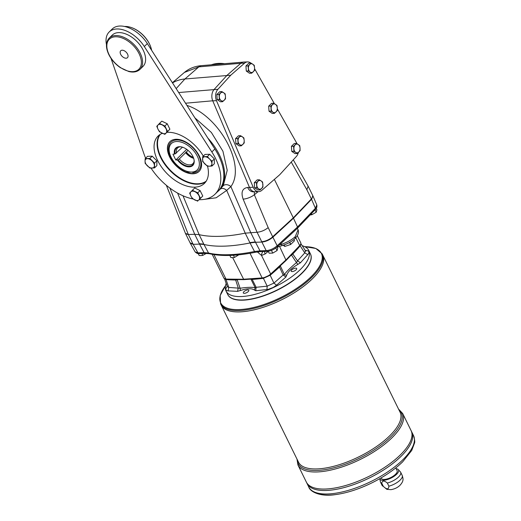 <?xml version="1.0" encoding="UTF-8"?>
<svg xmlns="http://www.w3.org/2000/svg" width="521" height="521" viewBox="0 0 521 521"><rect width="100%" height="100%" fill="white"/><g stroke="black" fill="none" stroke-linecap="round" stroke-linejoin="round"><path stroke-width="0.78" d="M106.479 44.637A26.324 15.767 45.6 0 1 109.195 31.97A26.324 15.767 45.6 0 1 144.317 46.532L211.845 151.956A48.264 28.909 45.6 0 1 215.017 194.196A48.264 28.909 45.6 0 1 199.243 199.693M192.991 198.976A48.264 28.909 45.6 0 1 151.018 168.107M145.626 158.182A48.264 28.909 45.6 0 1 144.07 154.183L110.999 58.319M207.54 166.173A33.123 19.844 45.6 0 1 204.421 183.385A33.123 19.844 45.6 0 1 157.648 160.507A33.123 19.844 45.6 0 1 158.045 136.072A33.123 19.844 45.6 0 1 162.363 133.337M166.876 132.354A33.123 19.844 45.6 0 1 203.301 156.111M109.254 38.053L112.262 35.102A21.934 13.142 45.6 0 1 137.003 41.569A21.934 13.142 45.6 0 1 142.975 66.434L139.967 69.384A21.934 13.142 45.6 0 0 133.995 44.519A21.934 13.142 45.6 0 0 109.254 38.053C105.678 42.084 105.535 47.6 108.824 54.601C111.474 59.824 115.31 64.174 120.331 67.645L128.733 71.52C133.448 72.647 137.192 71.931 139.967 69.384M109.195 31.97L112.204 29.02A26.324 15.767 45.6 0 1 147.326 43.582L214.854 149.006A48.264 28.909 45.6 0 1 218.032 191.246L215.017 194.196M164.89 126.03L167.573 131.481L164.851 134.34L169.898 129.201L167.215 123.751L161.81 121.159L159.485 123.438L164.89 126.03L167.215 123.751M167.573 131.481L169.898 129.201M164.851 134.34L159.452 131.748L157.974 129.156A5.705 3.419 45.6 0 1 157.993 125.001A5.705 3.419 45.6 0 1 162.051 124.864A5.705 3.419 45.6 0 1 166.095 128.889A5.705 3.419 45.6 0 1 166.075 133.044A5.705 3.419 45.6 0 1 162.018 133.174A5.705 3.419 45.6 0 1 157.974 129.156L156.769 126.297L159.485 123.438M149.892 158.449L154.555 163.093L156.88 160.813L152.21 156.17L147.521 156.326L145.196 158.605L149.892 158.449L152.21 156.17M209.702 154.281L205.007 154.437L202.689 156.71L207.378 156.56L209.702 154.281L214.365 158.925L214.346 163.724L212.021 166.004L209.546 166.212A5.705 3.419 45.6 0 1 204.864 163.965A5.705 3.419 45.6 0 1 202.539 159.244A5.705 3.419 45.6 0 1 204.896 156.769A5.705 3.419 45.6 0 1 209.579 159.016L212.047 161.204L214.365 158.925M207.378 156.56L209.579 159.016A5.705 3.419 45.6 0 1 211.897 163.737L212.021 166.004M192.373 190.263L197.772 192.855L200.097 190.582L194.691 187.983L190.875 191.826A5.705 3.419 45.6 0 1 194.939 191.695A5.705 3.419 45.6 0 1 198.976 195.714A5.705 3.419 45.6 0 1 198.963 199.869L202.78 196.033L200.097 190.582M212.047 161.204L211.897 163.737A5.705 3.419 45.6 0 1 209.546 166.212L207.332 166.153L202.662 161.51L202.689 156.71M197.772 192.855L200.455 198.306L202.78 196.033M200.455 198.306L198.963 199.869A5.705 3.419 45.6 0 1 194.9 200.005A5.705 3.419 45.6 0 1 190.855 195.981L189.651 193.122L190.875 191.826A5.705 3.419 45.6 0 0 190.855 195.981L192.334 198.573L197.739 201.171M154.555 163.093L154.535 167.892L149.846 168.049L145.177 163.399L145.053 161.132A5.705 3.419 45.6 0 1 147.41 158.658A5.705 3.419 45.6 0 1 152.086 160.904A5.705 3.419 45.6 0 1 154.411 165.626A5.705 3.419 45.6 0 1 152.054 168.101A5.705 3.419 45.6 0 1 147.378 165.854A5.705 3.419 45.6 0 1 145.053 161.132L145.196 158.605M154.535 167.892L156.86 165.613L156.88 160.813M188.035 150.361L179.283 158.944A10.967 6.571 -134.4 0 0 192.926 163.627A10.967 6.571 -134.4 0 0 194.112 161.393M186.694 149.332L175.805 160.006L177.381 159.954L179.283 158.944M120.67 54.327A4.826 2.892 45.6 0 1 120.729 50.765A4.826 2.892 45.6 0 1 127.547 54.099A4.826 2.892 45.6 0 1 127.489 57.662A4.826 2.892 45.6 0 1 120.67 54.327M205.795 181.777A33.123 19.844 45.6 0 1 197.739 184.2A33.123 19.844 45.6 0 1 160.657 157.55A33.123 19.844 45.6 0 1 159.686 134.731M151.618 50.27A21.934 13.142 -134.4 0 0 151.103 48.134A21.934 13.142 -134.4 0 0 130.725 27.346A21.934 13.142 -134.4 0 0 124.955 26.46A21.934 13.142 -134.4 0 0 124.565 26.48M182.65 147.248A11.729 7.027 -134.4 0 0 179.257 146.85A11.729 7.027 -134.4 0 0 175.102 153.89L172.946 154.196L175.805 160.006M195.811 172.028L188.263 172.112L180.702 168.53C176.332 165.444 172.992 161.621 170.68 157.055C168.472 152.516 167.99 148.465 169.227 144.91A19.687 11.794 45.6 0 1 193.174 148.029A19.687 11.794 45.6 0 1 195.811 172.028A19.687 11.794 45.6 0 1 192.77 172.588M177.961 159.7A11.729 7.027 -134.4 0 0 187.892 166.16A11.729 7.027 -134.4 0 0 194.072 161.959A11.729 7.027 -134.4 0 0 193.747 158.566M177.381 159.954A12.165 7.287 -134.4 0 0 189.501 166.837A12.165 7.287 -134.4 0 0 193.792 158.729A12.165 7.287 -134.4 0 0 182.487 147.196A12.165 7.287 -134.4 0 0 174.522 154.144M182.474 147.196L175.102 153.89M250.575 279.158A26.721 10.309 153.8 0 1 251.037 279.328L252.203 279.451L256.143 287.292L255.739 290.744L254.463 290.073C251.871 288.165 247.175 288.315 240.376 290.536L237.589 291.343L228.035 290.881C225.521 290.523 225.17 289.181 226.98 286.856L227.273 286.517M237.589 291.343L238.221 287.885L235.661 279.998A201.705 77.805 153.8 0 1 226.036 279.562L228.791 287.429L240.103 288.25C247.175 287.208 252.21 287.038 255.192 287.755L256.143 287.292L267.188 286.166L263.405 278.338A201.705 77.805 153.8 0 1 252.203 279.451M263.405 278.338L270.171 275.257L273.929 283.098L276.553 285.221L273.193 287.468L268.094 289.402L255.739 290.744M266.928 289.604L267.188 286.166L273.929 283.098L283.15 275.01L279.517 267.032A201.705 77.805 153.8 0 1 270.171 275.257M279.517 267.032L280.376 265.984A26.721 10.309 153.8 0 1 280.682 265.436M302.206 245.73A46.069 17.773 153.8 0 1 308.719 250.393L310.399 253.805A46.069 17.773 153.8 0 1 309.897 262.337A46.069 17.773 153.8 0 1 276.911 290.093A46.069 17.773 153.8 0 1 234.795 299.288A46.069 17.773 153.8 0 1 227.729 294.489L226.049 291.07A46.069 17.773 153.8 0 1 226.186 283.437M308.719 250.393A46.069 17.773 153.8 0 1 275.231 286.68A46.069 17.773 153.8 0 1 226.049 291.07M290.725 255.609A26.721 10.309 153.8 0 1 291.513 255.069L292.802 254.007L297.543 260.904L304.759 252.88L300.181 245.84A201.705 77.805 153.8 0 1 292.802 254.007M300.181 245.84L300.962 243.906M383.319 486.353L381.776 483.221C382.297 480.44 384.153 480.382 387.344 483.039L388.887 486.171C388.686 489.603 386.829 489.662 383.319 486.353A11.234 4.331 153.8 0 1 382.043 485.318L386.829 489.336L390.939 489.655C394.579 489.063 397.608 487.597 400.037 485.272C404.094 480.701 403.137 478.708 402.199 475.399A11.234 4.331 153.8 0 1 400.121 480.095A11.234 4.331 153.8 0 1 388.887 486.171M381.776 483.221A11.234 4.331 153.8 0 1 380.506 482.185A11.234 4.331 153.8 0 1 380.356 481.717L379.816 478.656A10.355 3.992 153.8 0 1 379.816 478.649M396.188 468.737A10.355 3.992 153.8 0 1 398.285 469.571L400.382 471.863A11.234 4.331 153.8 0 1 400.662 472.267A11.234 4.331 153.8 0 1 398.578 476.962A11.234 4.331 153.8 0 1 387.344 483.039M398.285 469.571A10.355 3.992 153.8 0 1 396.624 474.273A10.355 3.992 153.8 0 1 386.445 479.821A10.355 3.992 153.8 0 1 379.816 478.656M395.778 467.904L397.119 470.639A8.772 3.387 153.8 0 1 395.498 474.312A8.772 3.387 153.8 0 1 387.305 478.897A8.772 3.387 153.8 0 1 381.372 478.389L381.131 477.887M411.134 442.817A58.345 22.507 153.8 0 1 400.968 456.416A58.352 22.507 153.8 0 1 346.524 486.907A58.352 22.507 153.8 0 1 307.064 483.54L308.784 487.031A58.352 22.507 -26.2 0 0 348.236 490.398A58.352 22.507 -26.2 0 0 402.694 459.9A58.352 22.507 -26.2 0 0 413.498 435.504L411.069 430.567A58.352 22.507 153.8 0 1 400.265 454.963A58.352 22.507 153.8 0 1 345.807 485.455A58.352 22.507 153.8 0 1 306.355 482.088L297.953 465.019A58.352 22.507 -26.2 0 0 337.406 468.386A58.352 22.507 -26.2 0 0 391.864 437.887A58.352 22.507 -26.2 0 0 402.668 413.492L398.532 409.063M410.424 441.372A58.345 22.507 153.8 0 1 400.258 454.97A58.345 22.507 153.8 0 1 315.309 488.177M402.668 413.492L411.069 430.561A58.352 22.507 153.8 0 1 400.265 454.97A58.352 22.507 153.8 0 1 345.814 485.461A58.352 22.507 153.8 0 1 306.355 482.094L307.064 483.534A58.352 22.507 153.8 0 0 346.517 486.901A58.352 22.507 153.8 0 0 400.975 456.403A58.352 22.507 153.8 0 0 411.779 432.007A58.352 22.507 153.8 0 1 400.975 456.416A58.345 22.507 153.8 0 1 316.019 489.623M309.832 262.48A45.802 17.668 153.8 0 1 309.767 262.623A45.802 17.668 153.8 0 1 276.977 290.217A45.802 17.668 153.8 0 1 235.101 299.367A45.802 17.668 153.8 0 1 234.951 299.328M310.451 253.916A46.069 17.773 153.8 0 1 301.978 273.284A46.069 17.773 153.8 0 1 258.846 297.4A46.069 17.773 153.8 0 1 227.788 294.593M322.186 265.664A56.587 21.83 153.8 0 1 312.326 278.852A56.6 21.83 153.8 0 1 259.517 308.432A56.6 21.83 153.8 0 1 221.249 305.163L298.513 462.192A56.6 21.83 153.8 0 0 336.787 465.455A56.6 21.83 153.8 0 0 389.604 435.875A56.6 21.83 153.8 0 0 400.082 412.215L322.818 255.186A56.6 21.83 153.8 0 1 322.818 255.186A56.6 21.83 153.8 0 1 312.333 278.852A56.587 21.83 153.8 0 1 229.93 311.057M322.154 253.838L322.812 255.179A56.6 21.83 153.8 0 1 312.333 278.846A56.6 21.83 153.8 0 1 259.517 308.419A56.6 21.83 153.8 0 1 221.243 305.156L220.585 303.815A56.6 21.83 -26.2 0 0 258.852 307.077A56.6 21.83 -26.2 0 0 311.669 277.498A56.6 21.83 -26.2 0 0 322.154 253.838L315.843 248.458L304.765 246.687M254.463 290.073L255.192 287.755L251.037 279.328M235.661 279.998L237.166 279.784L240.103 288.25L240.376 290.536M305.28 250.471L306.739 250.581C309.246 250.94 309.598 252.281 307.787 254.613L300.48 262.74L297.908 264.368C291.513 268.152 287.742 271.851 286.596 275.459L285.905 277.029L283.15 275.01L284.355 274.489C286.687 271.356 290.731 267.397 296.475 262.61L291.513 255.069M297.908 264.368L296.475 262.61L297.543 260.904L300.48 262.74M237.166 279.784A26.721 10.309 153.8 0 1 237.954 279.588M280.376 265.984L284.355 274.489L286.596 275.459M224.72 279.054L226.036 279.562M224.538 278.748L227.325 286.661L228.791 287.429L228.035 290.881M307.787 254.613L304.759 252.88L305.443 250.725L300.845 243.639M243.874 291.708A3.074 1.185 153.8 0 1 246.739 290.099A3.074 1.185 153.8 0 1 248.817 290.282A3.074 1.185 153.8 0 1 246.583 292.698A3.074 1.185 153.8 0 1 243.307 292.991A3.074 1.185 153.8 0 1 243.874 291.708M291.753 269.93A3.074 1.185 153.8 0 1 294.619 268.328A3.074 1.185 153.8 0 1 296.696 268.504A3.074 1.185 153.8 0 1 295.387 270.386A3.074 1.185 153.8 0 1 292.183 271.578A3.074 1.185 153.8 0 1 291.187 271.213A3.074 1.185 153.8 0 1 291.753 269.93M306.739 250.581L305.573 251.031M227.351 286.765L226.98 286.856M283.17 245.267L284.87 246.42L290.633 244.499L289.604 242.415M290.633 244.499L294.43 240.839L293.837 239.627M294.456 240.754L293.883 239.588L294.463 240.761M312.737 195.525L312.17 197.973A8.772 3.387 153.8 0 1 311.369 198.937L311.551 199.296L293.479 218.201L297.53 226.98L315.4 208.276L311.551 199.296L312.919 195.883L308.126 186.147L293.29 159.836M195.121 251.904C196.723 253.356 198.006 253.916 198.97 253.59A1.752 1.231 88.1 0 1 197.934 252.874L204.115 252.665L199.556 244.108L193.161 244.316L190.341 243.333L195.121 251.904L197.934 252.874L192.985 243.958L190.1 242.845M271.532 237.804C268.224 240.135 264.955 241.431 261.718 241.698L261.894 242.057L255.498 242.272L259.992 250.829L266.172 250.627L261.894 242.057C265.795 241.679 269.461 240.057 272.88 237.198L293.479 218.201L293.297 217.843L271.532 237.804A8.772 3.387 -26.2 0 0 272.711 236.827L277.159 245.762C273.746 248.647 270.086 250.269 266.172 250.627A1.752 1.231 88.1 0 0 267.208 251.35C270.796 251.018 274.105 249.566 277.126 246.993L297.498 228.211L297.53 226.98L277.159 245.762A1.752 0.983 47.3 0 1 277.126 246.993M192.985 243.958L188.341 234.515L194.73 234.3L199.133 234.658L203.783 244.102L199.38 243.743L199.556 244.108L203.958 244.466A122.852 47.391 -26.2 0 0 250.034 242.949L255.498 242.272L255.323 241.907L249.859 242.591L254.515 251.513L259.992 250.829A1.752 1.231 88.1 0 0 261.028 251.552L267.208 251.35M198.97 253.59L205.15 253.388A1.752 1.231 88.1 0 1 204.115 252.665L208.524 253.03A1.752 1.465 103.1 0 0 209.396 253.727C221.588 256.475 236.944 255.987 255.479 252.249L261.028 251.552M316.807 204.948L315.4 208.276A1.752 1.114 -136.3 0 1 315.348 209.533C316.651 208.452 317.139 206.922 316.807 204.948L312.945 195.948M188.439 234.717L185.541 233.59L190.341 243.333M263.281 251.474A4.389 2.989 89.6 0 0 261.529 255.453L257.849 252.372A4.389 1.797 148.9 0 1 258.781 251.721M257.569 251.877L257.849 252.372M232.679 257.641L243.828 279.64L262.675 278.299L270.666 274.671A0.879 0.495 47.3 0 0 270.673 274.033A7.02 2.709 -26.2 0 1 262.141 277.914A0.879 0.586 85.9 0 0 262.675 278.299M279.543 246.407L286.12 260.422L270.666 274.671M280.943 243.476L281.386 244.336C286.908 242.512 291.513 239.973 295.192 236.716L298.071 229.885L297.4 228.302M279.308 244.981L281.386 244.336A2.631 0.808 72.7 0 0 282.493 245.482C287.481 243.867 291.682 241.555 295.081 238.566L295.192 236.716M295.83 237.745L299.686 245.593L286.127 259.784L270.673 274.033L261.529 255.453L265.137 253.981A4.389 2.52 49.5 0 1 264.792 251.428M311.369 198.931L293.297 217.843L311.369 198.937L306.849 189.742L308.126 186.147M179.83 146.818A10.967 6.571 -134.4 0 0 177.57 147.964A10.967 6.571 -134.4 0 0 176.417 153.135M185.652 152.699A10.967 6.571 -134.4 0 0 193.662 158.319M193.499 157.843A11.54 6.91 45.6 0 1 185.88 152.073M186.303 152.06A10.967 6.571 -134.4 0 0 193.304 157.355M151.057 47.978A21.498 12.875 -134.4 0 0 151.012 47.821A21.498 12.875 -134.4 0 0 131.038 27.444A21.498 12.875 -134.4 0 0 130.882 27.392M206.147 181.256A32.908 19.713 45.6 0 1 160.813 157.55A32.908 19.713 45.6 0 1 160.214 134.392M206.218 181.145A32.908 19.713 45.6 0 1 161.067 157.303A32.908 19.713 45.6 0 1 160.325 134.32M192.985 173.786A20.84 12.484 45.6 0 1 172.236 161.295A20.84 12.484 45.6 0 1 169.911 141.647A20.84 12.484 45.6 0 1 193.415 147.795A20.84 12.484 45.6 0 1 199.087 171.416A20.84 12.484 45.6 0 1 192.985 173.786M199.211 171.292A20.84 12.484 45.6 0 1 193.239 173.539A20.84 12.484 45.6 0 1 172.568 161.165A20.84 12.484 45.6 0 1 170.035 141.53M255.231 191.741A8.772 6.154 -91.9 0 1 255.01 191.754A8.772 6.154 -91.9 0 1 249.461 187.384L242.91 171.917L249.461 187.384L253.219 187.26A8.772 6.154 88.1 0 0 258.761 191.624A8.772 6.154 88.1 0 0 261.783 190.367L279.712 174.737L296.351 156.482A8.772 6.154 88.1 0 0 298.357 152.477M258.761 191.624L255.016 191.748A8.772 6.154 -91.9 0 1 249.474 187.384L247.703 187.443C242.317 188.315 240.787 192.203 243.125 199.107L257.068 232.255C260.982 231.891 264.688 230.354 268.185 227.638L254.352 194.756A8.772 3.035 157.2 0 1 243.125 199.107M274.378 179.387L293.297 217.843L272.711 236.827L268.185 227.638M229.859 255.427L230.901 257.55L232.776 257.641L234.509 257.426L238.781 254.828M234.509 257.426L233.441 255.264M310.171 214.926L311.903 214.717L316.214 212.197L316.918 209.8L316.24 208.426M316.214 212.197L315.055 209.839M311.903 214.717L311.389 213.675M198.227 253.577L199.172 255.498L201.047 255.59L202.78 255.381L206.388 253.382M202.78 255.381L201.848 253.499M272.555 249.937L270.998 250.562M268.198 251.259L269.155 253.199L272.763 253.082L277.074 250.562L277.778 248.165L277.179 246.947M277.074 250.562L275.837 248.048M272.763 253.082L271.513 250.542M219.361 99.504L219.022 94.451L216.84 94.522L217.179 99.576L220.416 101.79L222.597 101.719L225.495 98.879L225.456 96.346A4.389 3.08 -91.9 0 1 224.173 100.293A4.389 3.08 -91.9 0 1 221.112 100.605L219.361 99.504L217.179 99.576M219.022 94.451L221.92 91.611L219.738 91.683L216.84 94.522M221.92 91.611L225.157 93.826L225.456 96.346A4.389 3.08 -91.9 0 0 223.665 92.718A4.389 3.08 -91.9 0 0 220.604 93.031A4.389 3.08 -91.9 0 0 219.321 96.978A4.389 3.08 -91.9 0 0 221.112 100.605L222.597 101.719M238.084 143.601L237.745 138.553L235.564 138.625L235.902 143.672L239.139 145.887L241.321 145.815L244.219 142.975L244.18 140.449A4.389 3.08 -91.9 0 1 242.903 144.389A4.389 3.08 -91.9 0 1 239.836 144.708L238.084 143.601L235.902 143.672M237.745 138.553L240.643 135.714L238.462 135.786L235.564 138.625M240.643 135.714L243.88 137.922L244.18 140.449A4.389 3.08 -91.9 0 0 242.395 136.815A4.389 3.08 -91.9 0 0 239.328 137.127A4.389 3.08 -91.9 0 0 238.045 141.074A4.389 3.08 -91.9 0 0 239.836 144.708L241.321 145.815M293.942 151.305L293.603 146.251L291.421 146.323L291.76 151.377L294.997 153.591L297.178 153.519L300.076 150.68L300.037 148.146A4.389 3.08 -91.9 0 1 298.754 152.093A4.389 3.08 -91.9 0 1 295.687 152.406L293.942 151.305L291.76 151.377M293.603 146.251L296.501 143.412L294.319 143.483L291.421 146.323M296.501 143.412L299.738 145.626L300.037 148.146A4.389 3.08 -91.9 0 0 298.246 144.512A4.389 3.08 -91.9 0 0 295.179 144.831A4.389 3.08 -91.9 0 0 293.903 148.778A4.389 3.08 -91.9 0 0 295.687 152.406L297.178 153.519M271.207 111.142L270.868 106.089L268.68 106.16L269.018 111.214L272.255 113.428L274.437 113.357L277.335 110.517L277.296 107.984A4.389 3.08 -91.9 0 1 276.019 111.93A4.389 3.08 -91.9 0 1 272.952 112.243L271.207 111.142L269.018 111.214M270.868 106.089L273.759 103.249L271.578 103.321L268.68 106.16M273.759 103.249L276.996 105.463L277.296 107.984A4.389 3.08 -91.9 0 0 275.511 104.35A4.389 3.08 -91.9 0 0 272.444 104.662A4.389 3.08 -91.9 0 0 271.161 108.609A4.389 3.08 -91.9 0 0 272.952 112.243L274.437 113.357M248.465 70.98L248.126 65.926L245.945 65.998L246.283 71.051L249.52 73.259L251.702 73.187L254.6 70.348L254.561 67.821A4.389 3.08 -91.9 0 1 253.278 71.768A4.389 3.08 -91.9 0 1 250.21 72.08L248.465 70.98L246.283 71.051M248.126 65.926L251.024 63.087L248.843 63.158L245.945 65.998M251.024 63.087L254.261 65.301L254.561 67.821A4.389 3.08 -91.9 0 0 252.77 64.187A4.389 3.08 -91.9 0 0 249.702 64.5A4.389 3.08 -91.9 0 0 248.426 68.446A4.389 3.08 -91.9 0 0 250.21 72.08L251.702 73.187M243.835 62.032A8.772 6.154 88.1 0 0 240.819 63.288L244.564 63.165A8.772 6.154 88.1 0 1 247.586 61.908L243.835 62.032M250.835 63.093A8.772 6.154 88.1 0 0 247.586 61.908M230.744 75.219L184.909 78.99L198.853 66.87A8.772 6.317 -94.8 0 1 201.692 65.62C194.984 66.147 189.221 68.427 184.382 72.445L198.853 66.87L240.819 63.288L226.993 75.343L214.164 89.417A8.772 6.154 88.1 0 0 212.744 100.82L216.495 100.696A8.772 6.154 88.1 0 1 217.915 89.293L230.744 75.219L244.564 63.165M254.6 68.746L274.346 103.601M277.341 108.889L297.107 143.776M253.219 187.26L216.495 100.696M242.91 171.917L212.744 100.82M217.915 89.293L178.696 92.549M259.367 179.81L257.185 179.882L254.287 182.721L254.626 187.775L257.862 189.983L260.044 189.911L258.559 188.804A4.389 3.08 -91.9 0 1 256.768 185.17A4.389 3.08 -91.9 0 1 258.051 181.223A4.389 3.08 -91.9 0 1 261.119 180.911A4.389 3.08 -91.9 0 1 262.903 184.545A4.389 3.08 -91.9 0 1 261.627 188.491A4.389 3.08 -91.9 0 1 258.559 188.804L256.807 187.703L256.469 182.65L259.367 179.81L261.119 180.911L262.604 182.024L262.942 187.072L260.044 189.911M256.807 187.703L254.626 187.775M256.469 182.65L254.287 182.721M211.37 64.799A48.355 28.968 45.6 0 1 224.538 63.686M217.504 191.754A48.355 28.968 -134.4 0 0 218.292 191.09A48.355 28.968 -134.4 0 0 207.846 138.058M218.292 191.09L223.281 185.671A5.705 4.376 32.8 0 1 230.881 186.609L226.694 190.406L216.15 197.785L203.796 199.432M220.546 188.993A5.705 3.491 -135.4 0 1 226.694 190.406L245.215 233.148L257.068 232.255L261.711 241.698M223.281 185.671L227.221 170.328L222.936 151.24L211.357 132.445L194.926 117.889M182.995 195.772L199.133 234.658A122.852 47.391 153.8 0 0 245.209 233.148L245.215 233.148M255.01 191.754L253.252 191.813A8.772 6.154 -91.9 0 1 247.703 187.443M258.142 191.643L254.352 194.756L254.372 191.774M169.911 188.107L188.328 234.515L185.424 233.336L166.362 185.307M176.17 88.609L184.909 78.99A61.426 36.796 -134.4 0 0 172.542 82.937M144.317 46.532L147.326 43.582M211.845 151.956L214.854 149.006M109.11 54.705A21.061 12.615 45.6 0 1 124.18 38.867A21.061 12.615 45.6 0 1 139.035 69.065A21.061 12.615 45.6 0 1 109.11 54.705M171.109 157.212A18.45 11.052 45.6 0 1 184.31 143.334A18.45 11.052 45.6 0 1 197.322 169.787A18.45 11.052 45.6 0 1 171.109 157.212M402.466 461.99A56.62 21.843 153.8 0 1 315.251 492.352M225.521 285.703A56.086 21.635 -26.2 0 0 243.125 309.311A56.086 21.635 -26.2 0 0 310.985 276.853A56.086 21.635 -26.2 0 0 304.785 246.7M398.884 409.78A57.473 22.169 153.8 0 1 390.73 436.885A57.473 22.169 153.8 0 1 332.698 468.099A57.473 22.169 153.8 0 1 297.315 459.756M285.905 277.029L276.553 285.221M284.87 246.42L284.134 244.929M290.783 244.414L289.754 242.337M284.746 246.426L284.03 244.968M203.783 244.102L208.524 253.03A122.481 47.248 153.8 0 0 254.515 251.513A1.752 0.912 78.5 0 0 255.479 252.249M299.393 246.361A0.879 0.56 -136.3 0 0 299.686 245.593A7.02 2.709 -26.2 0 0 300.786 242.864L297.276 235.739M250.015 253.278L262.141 277.914L243.314 279.249L226.01 279.1A0.879 0.645 90.5 0 0 226.531 279.484L223.978 278.26A7.02 2.709 -26.2 0 0 226.01 279.1L213.949 254.6M265.137 253.981L268.237 251.33M255.323 241.907L250.673 232.464L230.881 186.609C246.322 165.6 219.393 115.851 186.922 105.392M199.38 243.743A26.324 10.153 -26.2 0 0 199.374 243.743L194.73 234.3L177.596 193.089M249.859 242.591A26.324 10.153 -26.2 0 0 249.852 242.591L245.209 233.148M291.246 162.077L306.849 189.742M185.528 103.223L212.731 100.794M211.65 156.222L212.438 157.003M154.952 158.898L154.164 158.11M402.199 475.399L400.662 472.267M308.784 487.031C309.897 491.362 319.594 497.06 335.231 494.65C346.615 493.127 358.722 489.252 371.571 483.026C384.107 476.826 394.469 469.76 402.661 461.84L411.753 450.411L414.436 443.241C415.055 442.192 414.742 439.613 413.498 435.504M296.963 459.04L297.953 465.019M225.528 285.677L220.168 295.537L220.585 303.815M305.449 251.024L305.827 251.089L305.443 250.725M223.978 278.26L212.19 254.307M205.15 253.388L209.396 253.727M297.498 228.211L315.348 209.533M277.263 247.117L282.493 245.482M295.127 238.52L297.289 235.726C298.546 233.401 298.807 231.454 298.071 229.885M243.828 279.64L226.531 279.484M300.786 242.864C301.053 244.245 300.682 245.371 299.673 246.244L286.12 260.422M382.043 485.318L380.506 482.185M201.692 65.62L243.131 62.116M184.382 72.445L172.412 82.735"/></g></svg>
